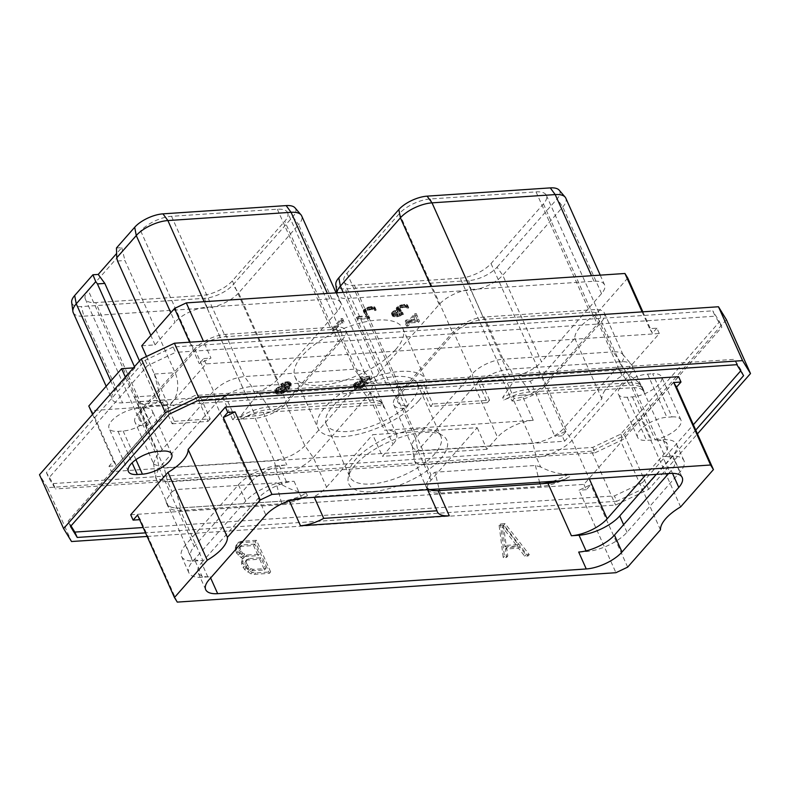 <?xml version="1.0" encoding="UTF-8"?>
<svg xmlns="http://www.w3.org/2000/svg" width="790" height="790" viewBox="0 0 790 790"><rect width="100%" height="100%" fill="white"/><g stroke="black" fill="none" stroke-linecap="round" stroke-linejoin="round"><path stroke-width="0.59" stroke-dasharray="3.95 2.96" d="M660.47 529.823L621.177 441.985A38.305 15.741 -24.1 0 1 641.322 419.065L678.59 376.672M680.625 506.904L641.322 419.065M130.706 514.754L583.909 484.379L621.177 441.985M583.909 484.379L586.308 489.731L590.762 484.655L579.031 490.215L615.933 572.701M627.665 567.141L590.762 484.655M169.258 414.157L166.858 408.795L68.108 521.133L71.021 525.893M166.858 408.795L194.893 395.514L734.483 359.341L741.198 370.303L740.674 370.895M695.753 430.076L644.837 487.983L642.438 482.631L693.353 424.724M642.438 482.631L614.413 495.913L143.148 527.513M671.974 416.923A20.935 8.601 -24.1 0 1 680.921 419.925A20.935 8.601 -24.1 0 1 672.804 432.17A20.935 8.601 -24.1 0 1 651.661 440.03L646.566 440.366A20.935 8.601 -24.1 0 1 637.619 437.364A20.935 8.601 -24.1 0 1 645.736 425.129A20.935 8.601 -24.1 0 1 666.879 417.268L671.974 416.923L652.668 373.769A20.935 8.601 -24.1 0 1 661.625 376.781A20.935 8.601 -24.1 0 1 653.498 389.016A20.935 8.601 -24.1 0 1 632.356 396.876L627.26 397.222A20.935 8.601 -24.1 0 1 618.313 394.21A20.935 8.601 -24.1 0 1 626.431 381.975A20.935 8.601 -24.1 0 1 647.573 374.114L652.668 373.769M70.498 526.486L68.108 521.133M644.837 487.983L616.812 501.275L614.413 495.913M616.812 501.275L145.538 532.865M743.597 375.655L741.198 370.303M147.147 536.459L615.598 505.047L648.689 489.365L697.452 433.888M648.689 489.365L624.594 435.507L591.503 451.189L615.598 505.047M726.405 319.693L624.594 435.507M591.503 451.189L47.43 487.657L71.525 541.525M47.43 487.657L39.5 474.731M173.188 347.007L145.162 360.289L46.403 472.627L53.127 483.579L55.517 488.941L48.802 477.98L147.562 365.651L175.587 352.36L173.188 347.007L712.778 310.835L715.177 316.188L175.587 352.36M53.127 483.579L592.717 447.407L620.743 434.125L719.502 321.797L712.778 310.835M145.162 360.289L147.562 365.651M592.717 447.407L595.107 452.769L55.517 488.941M595.107 452.769L623.142 439.477L721.892 327.149L715.177 316.188M138.339 408.252L143.434 407.907A20.935 8.601 -24.1 0 1 152.381 410.919A20.935 8.601 -24.1 0 1 144.264 423.154A20.935 8.601 -24.1 0 1 123.122 431.014L118.026 431.36A20.935 8.601 -24.1 0 1 109.079 428.348A20.935 8.601 -24.1 0 1 117.197 416.113A20.935 8.601 -24.1 0 1 138.339 408.252L157.644 451.406M111.41 471.61L148.678 429.217A38.305 15.741 155.9 0 0 168.823 406.297L206.091 363.904L659.294 333.528L622.026 375.912A38.305 15.741 155.9 0 0 601.871 398.832L564.613 441.225L111.41 471.61L109.01 466.248L113.474 461.172L116.288 465.764L91.61 410.593L530.258 381.185L554.936 436.357L566.677 430.797L541.989 375.625L530.258 381.185M46.403 472.627L48.802 477.98M620.743 434.125L623.142 439.477M719.502 321.797L721.892 327.149M125.363 377.057L134.27 396.945A38.305 15.741 -24.1 0 1 134.241 396.965L154.988 395.553L139.514 360.961M134.241 396.965L148.678 429.217M92.549 414.385L113.474 461.172M133.431 367.883L134.952 367.785L134.468 366.698M141.736 345.783L155.077 344.884L175.034 322.192L170.798 312.731M134.952 367.785L115.004 390.477A24.767 10.181 155.9 0 0 111.992 399.276A24.767 10.181 155.9 0 0 122.578 402.831L245.769 394.575A24.767 10.181 155.9 0 0 277.379 379.595L337.409 311.309A24.767 10.181 155.9 0 0 340.421 302.511A24.767 10.181 155.9 0 0 329.825 298.956L206.644 307.211A24.767 10.181 155.9 0 0 175.034 322.192M88.796 406.011L91.61 410.593M627.754 278.07L594.949 315.388A38.305 15.741 155.9 0 0 574.804 338.308L541.989 375.625M600.242 275.147L604.557 284.805A24.767 10.181 155.9 0 1 601.545 293.603L541.515 361.879L502.756 275.226L497.038 267.218A22.14 9.095 -24.1 0 1 468.766 280.608L345.585 288.873A22.14 9.095 -24.1 0 1 335.819 284.617M604.557 284.805A24.767 10.181 155.9 0 0 593.971 281.25L470.781 289.505A24.767 10.181 155.9 0 0 439.171 304.486L379.141 372.771A24.767 10.181 155.9 0 0 376.129 381.57A24.767 10.181 155.9 0 0 386.725 385.125L509.906 376.87A24.767 10.181 155.9 0 0 541.515 361.879M395.662 349.565A59.102 24.283 155.9 0 0 402.851 328.561A59.102 24.283 155.9 0 0 358.946 323.357A59.102 24.283 155.9 0 0 302.145 355.836A59.102 24.283 155.9 0 0 294.956 376.83A59.102 24.283 155.9 0 0 338.861 382.034A59.102 24.283 155.9 0 0 395.662 349.565M416.261 313.571L418.483 319.081L417.485 320.217L409.852 320.72L407.057 323.9L405.635 323.989L408.43 320.819L405.25 321.036L406.139 320.009L409.329 319.802L414.711 313.679L416.261 313.571L419.441 321.224L418.443 322.35L410.81 322.863L408.015 326.043L406.593 326.132L409.388 322.962L406.208 323.179L407.097 322.152L410.287 321.945L415.668 315.822L417.219 315.714M364.447 381.787L362.65 381.047L359.124 381.511L354.907 384.098L354.651 385.49L356.389 386.053L364.111 384.049L361.405 385.658L357.603 386.725L353.466 386.182L353.663 384.345L355.964 382.38L361.425 380.385L364.625 380.375L365.819 381.066L369.434 376.968L360.201 377.59L360.902 376.791L371.231 376.099L366.343 381.659L364.447 381.787L365.405 383.92L363.607 383.19L360.082 383.654L355.865 386.241L355.609 387.633L357.347 388.196L365.069 386.192L360.279 388.542L356.705 388.986L354.424 388.325L354.621 386.488L356.922 384.523L362.383 382.528L365.582 382.518L366.787 383.209L370.392 379.111L361.158 379.733L361.86 378.933L372.189 378.242L367.31 383.802L365.405 383.92M277.725 387.416L283.008 385.639L285.871 385.658L287.185 386.577L289.071 383.723L288.429 382.627L285.634 382.587L280.677 384.197L284.993 382.084L287.935 381.688L290.216 382.34L290.019 384.197L287.59 387.298L284.331 390.013L280.578 391.682L277.32 392.107L275.048 391.445L275.236 389.598L277.725 387.416L278.682 389.559L283.966 387.781L286.829 387.801L288.143 388.719L290.029 385.866L289.387 384.769L286.592 384.73L281.635 386.34L285.95 384.226L288.893 383.831L291.174 384.483L289.92 387.88L283.62 393.074L278.287 394.25L276.006 393.588L276.194 391.741L278.682 389.559M331.928 328.936L340.994 318.617L342.544 318.518L343.028 319.871L341.902 321.155L341.379 319.703L333.35 328.838L331.928 328.936L332.886 331.079L341.952 320.76L343.502 320.661L343.986 322.014L342.86 323.298L342.347 321.836L334.308 330.98L332.886 331.079M368.831 315.595L368.051 316.484L357.08 317.215L357.781 316.425L367.083 315.803L363.272 310.5L367.074 307.448L371.932 306.51L373.917 306.589L375.191 307.715L373.7 308.426L373.058 307.409L370.273 307.369L366.935 308.278L365.099 309.621L364.921 310.549L369.789 317.738L369.009 318.627L358.038 319.358L358.739 318.568L368.041 317.945L364.229 312.643L366.086 310.529L371.656 308.742L374.875 308.732L376.149 309.858L375.803 310.49L374.657 310.569L374.016 309.552L371.241 309.512L367.893 310.421L366.056 311.764L365.879 312.692L369.789 317.738M391.514 313.887L391.741 312.682L393.548 310.944L397.054 309.621L396.225 308.88L396.639 307.458L399.987 305.246L406.504 304.407L407.778 305.523L407.433 306.165L406.287 306.234L405.645 305.226L402.87 305.187L398.17 306.895L397.775 308.821L400.431 309.088L395.207 310.658L392.788 312.672L392.956 313.61L396.837 313.808L402.446 312.149L396.402 314.588L392.887 314.618L391.514 313.887L392.472 316.03L392.699 314.825L394.506 313.087L398.012 311.764L397.143 310.431L398.99 308.317L404.885 306.51L407.462 306.55L408.736 307.666L407.245 308.376L406.603 307.369L403.828 307.33L400.49 308.238L398.476 310.5L401.389 311.23L400.895 311.793L397.656 312.238L394.605 313.837L393.647 315.309L394.388 315.96L399.651 315.605L402.298 314.371L403.404 314.292L401.666 315.417L397.36 316.731L393.845 316.76L392.472 316.03M146.506 356.448L168.823 406.297M117.562 261.016L124.948 260.522L175.113 372.663A20.738 12.64 86.2 0 1 176.713 393.529A20.738 12.64 86.2 0 1 166.433 404.806A20.738 12.64 86.2 0 1 154.988 395.553M155.077 344.884L150.841 335.424M189.649 342.208L199.238 363.627L210.969 358.058L203.455 341.28M206.091 363.904L203.692 358.551L199.238 363.627M154.396 374.035A38.305 15.741 -24.1 0 1 154.396 374.055L159.718 394.97L156.647 402.683L149.33 405.951L140.215 403.631L134.27 396.945M116.456 248.001L121.759 247.645L116.624 253.491M121.759 247.645L124.948 260.522M295.016 207.839A22.14 9.095 -24.1 0 1 292.922 216.648L232.892 284.923A22.14 9.095 -24.1 0 1 204.63 298.324L81.449 306.579A22.14 9.095 -24.1 0 1 71.673 302.323M341.527 333.074L287.678 212.688A24.144 9.924 -24.1 0 0 277.349 209.222L171.529 216.312A24.144 9.924 -24.1 0 0 140.709 230.927L88.302 290.542L142.151 410.928L194.557 351.313A24.144 9.924 -24.1 0 1 225.387 336.708L331.198 329.608A24.144 9.924 -24.1 0 1 341.527 333.074A24.144 9.924 -24.1 0 1 338.594 341.655L286.187 401.271A24.144 9.924 -24.1 0 1 255.358 415.876L234.897 417.248L225.318 395.829L200.65 397.479L198.458 399.967L223.126 398.318L225.318 395.829M287.678 212.688A24.144 9.924 -24.1 0 1 284.736 221.269L338.594 341.655M153.872 464.332L164.192 467.799L274.091 460.432C286.375 458.872 296.655 453.993 304.91 445.817L361.692 381.234L364.625 372.653L363.983 371.636L354.305 369.187L244.406 376.553C232.122 378.114 221.842 382.982 213.586 391.168L156.805 455.751L153.536 463.167L153.872 464.332L134.991 422.127A24.144 9.924 -24.1 0 0 145.321 425.593L147.444 425.454L149.636 422.966A24.144 9.924 -24.1 0 1 139.218 419.51L85.359 299.114A24.144 9.924 -24.1 0 0 95.689 302.59L201.509 295.49A24.144 9.924 -24.1 0 0 232.329 280.885L284.736 221.269M85.359 299.114A24.144 9.924 -24.1 0 1 88.302 290.542M73.223 312.623A24.767 10.181 155.9 0 0 83.819 316.178L81.449 306.579M245.769 394.575L207 307.922L83.819 316.178L122.578 402.831M204.63 298.324L207 307.922A24.767 10.181 155.9 0 0 238.619 292.932L232.892 284.923M337.409 311.309L298.64 224.656L238.619 292.932L277.379 379.595M292.922 216.648L298.64 224.656A24.767 10.181 155.9 0 0 301.652 215.858M134.991 422.127A24.144 9.924 -24.1 0 1 137.924 413.545L156.805 455.751L159.116 467.947L155.324 476.548L155.709 477.901L167.687 481.93L277.576 474.553C291.856 472.726 303.775 467.078 313.334 457.608L370.115 393.025L373.522 383.071L372.762 381.886L361.543 379.052L251.645 386.419C237.365 388.246 225.446 393.894 215.897 403.364L159.116 467.947L194.241 546.482A28.015 11.514 -24.1 0 0 190.834 556.437L167.371 503.961A28.015 11.514 -24.1 0 1 167.223 503.605L166.107 501.107A31.877 13.094 155.9 0 0 166.157 501.848A31.877 13.094 155.9 0 0 166.591 503.388A31.877 13.094 155.9 0 0 180.219 507.97L280.647 501.235A31.877 13.094 155.9 0 0 306.332 493.207C298.61 492.417 290.562 489.632 282.188 484.853L276.105 482.868L281.763 503.734A31.877 13.094 155.9 0 0 307.448 495.705A28.015 11.514 -24.1 0 1 300.921 498.214M364.625 372.653L345.753 330.457A24.144 9.924 -24.1 0 0 335.424 326.991L225.535 334.358A24.144 9.924 -24.1 0 0 194.705 348.963L137.924 413.545M345.753 330.457A24.144 9.924 -24.1 0 1 342.811 339.038L361.692 381.234L370.115 393.025L393.025 444.237L382.409 456.314L372.732 434.678L477.209 427.666L431.044 480.182A28.015 11.514 155.9 0 0 427.311 489.129L427.568 489.721M234.897 417.248L232.714 419.737L255.21 418.226A24.144 9.924 -24.1 0 0 286.039 403.621L342.811 339.038M139.218 419.51A24.144 9.924 -24.1 0 1 142.151 410.928M149.636 422.966L140.047 401.547L137.865 404.026L162.533 402.377L164.715 399.888L139.958 401.547L95.689 302.59M147.444 425.454L137.865 404.026M162.533 402.377L172.111 423.805L174.304 421.317L164.715 399.888M174.304 421.317L210.229 418.907L200.65 397.479M232.714 419.737L223.126 398.318M172.111 423.805L208.047 421.396L198.458 399.967M145.321 425.593L164.192 467.799L167.687 481.93L172.062 491.696C167.618 497.661 165.643 500.801 166.107 501.107L155.709 477.901M166.157 501.848L166.068 501.048M289.95 500.564A28.015 11.514 -24.1 0 1 289.239 500.623L179.35 507.99A28.015 11.514 -24.1 0 1 167.371 503.961M194.705 348.963L213.586 391.168L215.897 403.364L251.023 481.9A28.015 11.514 -24.1 0 1 286.78 464.954L279.137 465.458A31.877 13.094 155.9 0 0 238.462 484.744L185.423 545.07A31.877 13.094 155.9 0 0 181.552 556.387A31.877 13.094 155.9 0 0 195.179 560.969L202.813 560.456A28.015 11.514 -24.1 0 1 190.834 556.437M172.062 491.696L175.686 489.603L276.105 482.868M286.039 403.621L304.91 445.817L313.334 457.608L326.566 487.183A28.015 11.514 -24.1 0 1 314.045 496.722L427.311 489.129M314.301 497.315L314.045 496.722M307.448 495.705L306.332 493.207M326.566 487.183L372.732 434.678M263.307 412.479A28.015 11.514 -24.1 0 0 241.473 419.144L240.358 416.646L256.019 396.185L259.643 394.101L360.072 387.367L366.145 389.342L379.743 400.49L384.503 408.055A28.015 11.514 -24.1 0 0 373.196 405.112L263.307 412.479L286.78 464.954M632.217 365.731A28.015 11.514 -24.1 0 1 628.801 375.685L572.029 440.267A28.015 11.514 -24.1 0 1 536.272 457.213L426.383 464.579A28.015 11.514 -24.1 0 1 414.404 460.56A28.015 11.514 -24.1 0 1 414.019 459.207A28.015 11.514 -24.1 0 1 417.811 450.606L474.593 386.024A28.015 11.514 -24.1 0 1 510.34 369.078L620.239 361.711A28.015 11.514 -24.1 0 1 631.457 364.546A28.015 11.514 -24.1 0 1 632.217 365.731L644.018 392.156A28.015 11.514 155.9 0 0 643.87 391.791A28.015 11.514 155.9 0 0 631.891 387.772L522.002 395.138L533.25 420.29L384.454 430.264A28.015 11.514 -24.1 0 1 396.432 434.293A28.015 11.514 -24.1 0 1 393.025 444.237M251.023 481.9L194.241 546.482M201.539 562.786L258.32 498.204A28.015 11.514 -24.1 0 1 294.068 481.258L286.434 481.772A31.877 13.094 155.9 0 0 245.749 501.048L192.721 561.374A31.877 13.094 155.9 0 0 188.84 572.701A31.877 13.094 155.9 0 0 202.467 577.273L210.11 576.759A28.015 11.514 -24.1 0 1 198.132 572.74A28.015 11.514 -24.1 0 1 201.539 562.786L209.103 579.692M578.695 552.052L586.338 551.538A31.877 13.094 155.9 0 0 627.013 532.263L680.052 471.936A31.877 13.094 155.9 0 0 683.923 460.61A31.877 13.094 155.9 0 0 670.295 456.037L662.662 456.551L670.216 473.447M656.263 474.385L672.754 455.632A31.877 13.094 155.9 0 0 676.635 444.306A31.877 13.094 155.9 0 0 662.998 439.734L655.364 440.237A28.015 11.514 155.9 0 1 667.343 444.266A28.015 11.514 155.9 0 1 663.936 454.22L645.568 475.106M668.557 473.566L671.224 470.524A28.015 11.514 155.9 0 0 674.63 460.57A28.015 11.514 155.9 0 0 662.662 456.551M559.646 480.863A28.015 11.514 155.9 0 0 569.758 476.617A31.877 13.094 -24.1 0 1 541.061 486.344L440.642 493.079A31.877 13.094 -24.1 0 1 427.015 488.497A31.877 13.094 -24.1 0 1 426.728 487.707A28.015 11.514 155.9 0 0 429.365 489.593M405.882 408.134L408.075 405.645L398.486 384.216L396.303 386.705L405.882 408.134L404.006 408.252A24.144 9.924 155.9 0 1 393.687 404.786A24.144 9.924 155.9 0 1 396.62 396.205L453.401 331.622A24.144 9.924 155.9 0 1 484.221 317.007L594.12 309.641A24.144 9.924 155.9 0 1 604.449 313.116A24.144 9.924 155.9 0 1 601.506 321.698L544.725 386.28A24.144 9.924 155.9 0 1 513.905 400.885L532.786 443.091L536.272 457.213L540.646 466.989C550.551 471.995 559.893 474.375 568.642 474.128L569.758 476.617M430.056 489.553A31.877 13.094 -24.1 0 1 425.899 486.008A31.877 13.094 -24.1 0 1 425.613 485.218L430.985 474.879L434.984 472.223L439.122 488.941M425.613 485.218L426.728 487.707M440.287 459.207A53.681 22.061 155.9 0 0 442.785 435.646A53.681 22.061 155.9 0 0 400.441 437.374A53.681 22.061 155.9 0 0 355.352 464.895A53.681 22.061 155.9 0 0 348.163 477.97A53.681 22.061 155.9 0 0 382.35 490.205A53.681 22.061 155.9 0 0 440.287 459.207M533.25 420.29A28.015 11.514 155.9 0 0 497.493 437.235L486.887 449.312L477.209 427.666M486.887 449.312L382.409 456.314M522.002 395.138A28.015 11.514 155.9 0 0 503.783 400.056L502.667 397.558L514.942 379.368L518.951 376.712L528.362 389.539A31.877 13.094 155.9 0 0 502.667 397.558M644.018 392.156A31.877 13.094 155.9 0 0 643.524 389.875A31.877 13.094 155.9 0 0 629.897 385.293L529.478 392.028A31.877 13.094 155.9 0 0 503.783 400.056M642.566 388.878L638.142 382.054L624.604 371.478L619.37 369.987L518.951 376.712M601.506 321.698L620.387 363.894A24.144 9.924 155.9 0 0 623.32 355.312A24.144 9.924 155.9 0 0 622.668 354.295A24.144 9.924 155.9 0 0 613 351.846L620.239 361.711L624.604 371.478M663.936 454.22L628.801 375.685L620.387 363.894L563.606 428.476L572.029 440.267L589.291 478.878M396.62 396.205L415.5 438.411A24.144 9.924 155.9 0 0 412.232 445.827A24.144 9.924 155.9 0 0 412.558 446.992A24.144 9.924 155.9 0 0 422.887 450.458L532.786 443.091A24.144 9.924 155.9 0 0 563.606 428.476L544.725 386.28M460.205 278.149A24.144 9.924 155.9 0 0 491.025 263.544L543.431 203.929A24.144 9.924 155.9 0 0 546.364 195.347A24.144 9.924 155.9 0 0 536.045 191.881L430.224 198.971A24.144 9.924 155.9 0 0 399.394 213.586L346.988 273.192A24.144 9.924 155.9 0 0 344.055 281.773A24.144 9.924 155.9 0 0 354.384 285.249L460.205 278.149L504.464 377.116L479.965 378.756L477.782 381.244L487.361 402.663L430.55 406.475L420.971 385.056L423.154 382.567L398.654 384.207A24.144 9.924 155.9 0 1 398.486 384.216M477.782 381.244L502.45 379.585L504.632 377.107L514.211 398.525A24.144 9.924 155.9 0 0 544.873 383.93L597.28 324.315A24.144 9.924 155.9 0 0 600.222 315.733A24.144 9.924 155.9 0 0 589.893 312.267L484.072 319.358A24.144 9.924 155.9 0 0 453.253 333.973L400.846 393.588A24.144 9.924 155.9 0 0 397.903 402.159A24.144 9.924 155.9 0 0 408.075 405.645M513.905 400.885L512.029 401.014L502.45 379.585M396.303 386.705L420.971 385.056M430.55 406.475L432.742 403.986L423.154 382.567M487.361 402.663L489.543 400.184L432.742 403.986M489.543 400.184L479.965 378.756M559.162 190.133A22.14 9.095 -24.1 0 1 557.059 198.932L497.038 267.218M509.906 376.87L471.146 290.216A24.767 10.181 155.9 0 0 502.756 275.226L562.786 206.95A24.767 10.181 155.9 0 0 565.798 198.152M468.766 280.608L471.146 290.216L347.956 298.472L345.585 288.873M336.994 292.794A24.767 10.181 155.9 0 0 337.034 293.712A24.767 10.181 155.9 0 0 337.37 294.917A24.767 10.181 155.9 0 0 347.956 298.472L386.725 385.125M512.029 401.014L514.211 398.525M431.044 480.182L417.811 450.606L415.5 438.411L472.282 373.828L474.593 386.024L497.493 437.235M484.221 317.007L503.102 359.213A24.144 9.924 155.9 0 0 472.282 373.828L453.401 331.622M514.942 379.368L510.34 369.078L503.102 359.213L613 351.846L594.12 309.641M642.902 389.658A31.877 13.094 155.9 0 0 642.408 387.376A31.877 13.094 155.9 0 0 641.549 386.034A31.877 13.094 155.9 0 0 628.781 382.804L528.362 389.539L529.478 392.028M540.646 466.989L535.413 465.488L434.984 472.223M568.642 474.128A31.877 13.094 -24.1 0 1 552.536 481.337M541.703 483.697A31.877 13.094 -24.1 0 1 539.945 483.855L439.526 490.58A31.877 13.094 -24.1 0 1 437.828 490.659M326.369 424.358A49.829 20.481 -24.1 0 1 332.432 406.653A49.829 20.481 155.9 0 1 380.326 379.269A49.829 20.481 155.9 0 1 417.347 383.663A49.829 20.481 155.9 0 1 411.284 401.369A49.829 20.481 -24.1 0 1 363.39 428.743A49.829 20.481 -24.1 0 1 326.369 424.358L349.851 476.854A49.829 20.481 -24.1 0 0 386.873 481.238A49.829 20.481 -24.1 0 0 434.767 453.865A49.829 20.481 155.9 0 0 440.83 436.159A49.829 20.481 155.9 0 0 437.087 431.992A49.829 20.481 155.9 0 0 397.765 433.601A49.829 20.481 155.9 0 0 355.915 459.148A49.829 20.481 -24.1 0 0 349.249 471.284L348.163 477.97M349.851 476.854A49.829 20.481 -24.1 0 1 349.249 471.284M418.621 400.876A59.102 24.283 -24.1 0 1 361.81 433.345A59.102 24.283 -24.1 0 1 317.916 428.141A59.102 24.283 -24.1 0 1 325.105 407.146A59.102 24.283 155.9 0 1 381.906 374.677A59.102 24.283 155.9 0 1 425.81 379.881A59.102 24.283 155.9 0 1 418.621 400.876M241.473 419.144A31.877 13.094 -24.1 0 1 270.17 409.408L370.599 402.683A31.877 13.094 -24.1 0 1 384.226 407.255A31.877 13.094 -24.1 0 1 384.503 408.055M240.358 416.646A31.877 13.094 -24.1 0 1 269.054 406.919L369.483 400.184A31.877 13.094 -24.1 0 1 382.251 403.413A31.877 13.094 -24.1 0 1 383.111 404.766A31.877 13.094 -24.1 0 1 383.387 405.556M167.223 503.605A31.877 13.094 155.9 0 0 167.707 505.886A31.877 13.094 155.9 0 0 181.335 510.458L281.763 503.734M208.047 421.396L210.229 418.907M659.294 333.528L656.895 328.166L649.617 328.66L642.112 311.872M203.692 358.551L210.969 358.058M656.895 328.166L652.431 333.242L649.617 328.66M642.853 311.823L652.431 333.242M594.949 315.388L622.026 375.912M574.804 338.308L601.871 398.832M564.613 441.225L562.213 435.873L566.677 430.797M562.213 435.873L554.936 436.357M109.01 466.248L116.288 465.764M418.483 319.081L419.441 321.224M414.711 313.679L415.668 315.822M409.329 319.802L410.287 321.945M406.139 320.009L407.097 322.152M405.25 321.036L406.208 323.179M408.43 320.819L409.388 322.962M405.635 323.989L406.593 326.132M407.057 323.9L408.015 326.043M409.852 320.72L410.81 322.863M417.485 320.217L418.443 322.35M417.9 321.431L416.044 316.918L411.709 321.846L417.9 321.431L416.044 316.918M415.086 314.776L410.751 319.703L416.942 319.288M410.751 319.703L411.709 321.846M363.785 381.205L364.743 383.338M366.343 381.659L367.31 383.802M371.231 376.099L372.189 378.242M360.902 376.791L361.86 378.933M360.201 377.59L361.158 379.733M369.434 376.968L370.392 379.111M365.819 381.066L366.787 383.209M364.625 380.375L365.582 382.518M363.291 380.257L364.249 382.4M361.425 380.385L362.383 382.528M359.707 380.701L360.665 382.844M357.633 381.452L358.591 383.594M355.964 382.38L356.922 384.523M354.404 383.496L355.362 385.639M353.663 384.345L354.621 386.488M353.318 385.382L354.276 387.525M353.466 386.182L354.424 388.325M354.414 386.735L355.372 388.878M355.747 386.843L356.705 388.986M357.603 386.725L358.561 388.868M359.322 386.399L360.279 388.542M361.405 385.658L362.363 387.801M363.084 384.73L364.042 386.863M364.111 384.049L365.069 386.192M362.738 384.138L363.696 386.28M361.395 385.026L362.353 387.169M359.914 385.599L360.872 387.742M358.364 385.925L359.322 388.068M356.389 386.053L357.347 388.196M355.253 385.905L356.211 388.048M354.651 385.49L355.609 387.633M354.611 384.809L355.569 386.952M354.907 384.098L355.865 386.241M355.362 383.594L356.32 385.737M356.339 382.844L357.297 384.987M357.663 382.074L358.621 384.216M359.124 381.511L360.082 383.654M360.675 381.185L361.632 383.328M362.65 381.047L363.607 383.19M279.186 386.715L280.144 388.858M276.184 388.532L277.142 390.675M275.236 389.598L276.194 391.741M274.9 390.645L275.858 392.788M275.048 391.445L276.006 393.588M275.987 391.988L276.944 394.131M277.32 392.107L278.287 394.25M278.87 391.998L279.828 394.141M280.578 391.682L281.536 393.825M282.662 390.932L283.62 393.074M284.331 390.013L285.289 392.156M285.911 388.878L286.869 391.02M287.59 387.298L288.548 389.44M288.962 385.737L289.92 387.88M290.019 384.197L290.977 386.34M290.365 383.15L291.322 385.293M290.216 382.34L291.174 384.483M289.268 381.797L290.226 383.94M287.935 381.688L288.893 383.831M286.711 381.768L287.669 383.91M284.993 382.084L285.95 384.226M282.909 382.834L283.867 384.977M281.26 383.752L282.218 385.895M280.677 384.197L281.635 386.34M281.793 384.118L282.761 386.261M282.948 383.446L283.906 385.589M284.39 382.893L285.348 385.036M285.634 382.587L286.592 384.73M287.619 382.449L288.577 384.592M288.429 382.627L289.387 384.769M289.031 383.041L289.989 385.184M289.071 383.723L290.029 385.866M288.775 384.414L289.733 386.557M287.876 385.787L288.844 387.93M287.185 386.577L288.143 388.719M285.871 385.658L286.829 387.801M284.548 385.54L285.506 387.683M283.008 385.639L283.966 387.781M281.289 385.964L282.247 388.107M279.097 390.003L277.152 392.205L277.784 393.301L280.904 393.321L284.913 391.682L286.849 389.48L285.19 388.453L279.097 390.003L278.139 387.86L277.132 388.621L278.09 390.764M277.132 388.621L276.233 390.744L277.636 391.336L281.181 390.872L283.956 389.539L285.891 387.337L285.042 386.478L281.921 386.458L278.139 387.86M276.49 389.361L277.448 391.504M276.194 390.062L277.152 392.205M276.233 390.744L277.191 392.887M276.826 391.159L277.784 393.301M277.636 391.336L278.594 393.479M279.946 391.178L280.904 393.321M281.181 390.872L282.139 393.015M282.632 390.319L283.59 392.462M283.956 389.539L284.913 391.682M284.933 388.789L285.891 390.932M285.585 388.058L286.543 390.201M285.891 387.337L286.849 389.48M285.625 386.893L286.582 389.036M285.042 386.478L286 388.621M284.232 386.31L285.19 388.453M281.921 386.458L282.879 388.601M280.687 386.774L281.645 388.917M279.265 387.317L280.223 389.46M340.994 318.617L341.952 320.76M333.35 328.838L334.308 330.98M341.379 319.703L342.347 321.836M341.902 321.155L342.86 323.298M343.028 319.871L343.986 322.014M342.544 318.518L343.502 320.661M368.051 316.484L369.009 318.627M364.921 310.549L365.879 312.692M365.099 309.621L366.056 311.764M365.572 309.078L366.53 311.221M366.935 308.278L367.893 310.421M368.407 307.725L369.365 309.868M370.273 307.369L371.241 309.512M371.596 307.28L372.554 309.423M373.058 307.409L374.016 309.552M373.66 307.833L374.618 309.976M373.7 308.426L374.657 310.569M374.845 308.347L375.803 310.49M375.191 307.715L376.149 309.858M374.737 306.935L375.694 309.078M373.917 306.589L374.875 308.732M371.932 306.51L372.9 308.653M370.698 306.599L371.656 308.742M368.654 306.945L369.611 309.088M367.074 307.448L368.031 309.591M365.128 308.386L366.086 310.529M364.091 309.246L365.049 311.388M363.726 309.66L364.684 311.803M363.272 310.5L364.229 312.643M363.311 311.092L364.269 313.235M367.083 315.803L368.041 317.945M357.781 316.425L358.739 318.568M357.08 317.215L358.038 319.358M391.485 313.294L392.442 315.437M392.038 314.262L392.995 316.405M392.887 314.618L393.845 316.76M393.914 314.746L394.872 316.889M396.402 314.588L397.36 316.731M397.805 314.282L398.762 316.425M399.434 313.758L400.392 315.901M400.708 313.275L401.666 315.417M401.853 312.603L402.811 314.746M402.446 312.149L403.404 314.292M401.34 312.228L402.298 314.371M400.737 312.623L401.695 314.766M399.612 313.166L400.57 315.309M398.693 313.462L399.651 315.605M396.837 313.808L397.795 315.951M394.872 313.936L395.829 316.079M393.43 313.818L394.388 315.96M392.956 313.61L393.914 315.753M392.689 313.166L393.647 315.309M392.788 312.672L393.746 314.815M393.647 311.695L394.605 313.837M395.207 310.658L396.165 312.8M396.699 310.095L397.656 312.238M398.891 309.719L399.849 311.862M399.938 309.65L400.895 311.793M400.431 309.088L401.389 311.23M399.365 309.157L400.323 311.3M397.775 308.821L398.733 310.954M397.518 308.357L398.476 310.5M397.686 307.438L398.644 309.581M398.17 306.895L399.128 309.038M399.533 306.095L400.49 308.238M400.994 305.532L401.952 307.675M402.87 305.187L403.828 307.33M404.194 305.098L405.151 307.241M405.645 305.226L406.603 307.369M406.248 305.651L407.206 307.794M406.287 306.234L407.245 308.376M407.433 306.165L408.391 308.307M407.778 305.523L408.736 307.666M407.334 304.752L408.292 306.895M406.504 304.407L407.462 306.55M404.529 304.328L405.487 306.471M403.927 304.367L404.885 306.51M401.567 304.733L402.525 306.875M399.987 305.246L400.945 307.389M398.032 306.184L398.99 308.317M397.005 307.043L397.963 309.186M396.639 307.458L397.597 309.591M396.185 308.288L397.143 310.431M396.225 308.88L397.182 311.023M397.054 309.621L398.012 311.764M394.664 310.292L395.622 312.435M393.548 310.944L394.506 313.087M392.492 311.823L393.45 313.966M391.741 312.682L392.699 314.825M736.873 364.694L734.483 359.341M197.283 400.866L194.893 395.514M177.276 602.108L140.383 519.623L137.569 515.04M139.642 519.672L140.383 519.623M586.308 489.731L579.031 490.215M499.112 525.37L503.852 525.054L528.016 556.002L524.718 556.219L518.497 548.191L505.412 549.07L506.538 557.444L503.24 557.661L499.112 525.37L500.356 523.948L505.096 523.632L529.27 554.58L525.962 554.797L519.751 546.769L506.667 547.648L507.792 556.022L504.484 556.239L500.356 523.948M243.241 558.451L241.197 557.681L236.664 553.217L235.213 548.546L235.884 545.752L237.464 543.599L240.269 542.72L255.279 541.713L269.42 573.333L254.41 574.34L251.013 573.886L244.584 569.511L241.602 564.238L241.997 559.448L244.495 557.029L242.451 556.259L237.918 551.795L236.457 547.134L237.128 544.33L238.708 542.177L241.513 541.298L256.523 540.291L270.674 571.92L255.664 572.918L252.257 572.464L248.899 570.637L244.337 566.154L242.846 562.816L243.241 558.026L244.495 557.029M503.852 525.054L505.096 523.632M503.24 557.661L504.484 556.239M506.538 557.444L507.792 556.022M505.412 549.07L506.667 547.648M518.497 548.191L519.751 546.769M524.718 556.219L525.962 554.797M528.016 556.002L529.27 554.58M503.467 525.439L506.143 545.386L518.28 544.577L503.467 525.439L502.223 526.861L504.899 546.808L506.143 545.386M504.899 546.808L517.025 545.999L502.223 526.861M517.025 545.999L518.28 544.577M241.197 557.681L242.451 556.259M241.997 559.448L243.241 558.026M241.325 562.223L242.579 560.801M241.602 564.238L242.846 562.816M243.093 567.576L244.337 566.154M244.584 569.511L245.838 568.089M247.645 572.059L248.899 570.637M251.013 573.886L252.257 572.464M254.41 574.34L255.664 572.918M269.42 573.333L270.674 571.92M255.279 541.713L256.523 540.291M240.269 542.72L241.513 541.298M237.464 543.599L238.708 542.177M235.884 545.752L237.128 544.33M235.213 548.546L236.457 547.134M235.479 550.561L236.733 549.139M236.664 553.217L237.918 551.795M238.165 555.153L239.41 553.731M254.805 544.103L242.421 544.932L240.743 545.781L240.032 547.332L240.98 550.976L242.609 553.079L246.934 555.024L259.308 554.195L254.805 544.103L253.55 545.525L241.167 546.354L242.421 544.932M246.45 563.201L249.028 567.437L251.032 568.8L253.353 569.383L265.736 568.553L260.917 557.78L248.534 558.609L246.855 559.458L246.154 561.009L246.45 563.201L245.196 564.623L246.154 566.756L247.398 565.334M241.167 546.354L239.489 547.203L238.787 548.754L239.726 552.398L243.359 555.864L245.68 556.446L258.063 555.617L253.55 545.525M239.489 547.203L240.743 545.781M238.787 548.754L240.032 547.332M239.084 550.946L240.328 549.524M239.726 552.398L240.98 550.976M241.355 554.491L242.609 553.079M243.359 555.864L244.614 554.442M245.68 556.446L246.934 555.024M258.063 555.617L259.308 554.195M246.154 566.756L249.778 570.222L252.109 570.805L264.482 569.975L259.673 559.202L247.29 560.031L245.611 560.88L244.9 562.431L245.196 564.623M247.784 568.859L249.028 567.437M249.778 570.222L251.032 568.8M252.109 570.805L253.353 569.383M264.482 569.975L265.736 568.553M259.673 559.202L260.917 557.78M247.29 560.031L248.534 558.609M245.611 560.88L246.855 559.458M244.9 562.431L246.154 561.009M632.356 396.876L651.661 440.03M647.573 374.114L666.879 417.268M627.26 397.222L646.566 440.366M143.434 407.907L162.74 451.06M118.026 431.36L132.108 462.822M123.122 431.014L135.929 459.662M154.396 374.055L175.113 372.663M115.004 390.477L110.768 381.007M329.825 298.956L327.356 293.436M206.644 307.211L204.175 301.691M140.709 230.927L194.557 351.313M201.509 295.49L255.358 415.876M232.329 280.885L286.187 401.271M277.349 209.222L331.198 329.608M171.529 216.312L225.387 336.708M255.21 418.226L274.091 460.432L277.576 474.553L282.188 484.853M335.424 326.991L354.305 369.187L361.543 379.052L366.145 389.342M225.535 334.358L244.406 376.553L251.645 386.419L256.019 396.185M179.35 507.99L202.813 560.456M373.196 405.112L384.454 430.264M210.11 576.759L210.634 577.944M202.467 577.273L195.179 560.969M586.338 551.538L586.042 550.877M258.32 498.204L265.884 515.11M294.068 481.258L301.632 498.164M286.434 481.772L279.137 465.458M670.295 456.037L662.998 439.734M631.891 387.772L655.364 440.237M245.749 501.048L238.462 484.744M192.721 561.374L185.423 545.07M671.224 470.524L672.507 473.378M627.013 532.263L623.626 524.669M404.006 408.252L422.887 450.458L426.383 464.579L430.985 474.879M354.384 285.249L398.654 384.207M491.025 263.544L544.873 383.93M601.545 293.603L562.786 206.95L557.059 198.932M379.141 372.771L343.186 292.379M439.171 304.486L431.113 286.484M470.781 289.505L468.312 283.985M593.971 281.25L591.503 275.73M543.431 203.929L597.28 324.315M346.988 273.192L400.846 393.588M399.394 213.586L453.253 333.973M430.224 198.971L484.072 319.358M536.045 191.881L589.893 312.267M619.37 369.987L629.897 385.293M535.413 465.488L539.54 482.206M539.935 483.816L541.061 486.344M439.517 490.55L440.642 493.079M680.052 471.936L672.754 455.632M360.072 387.367L369.483 400.184L370.599 402.683M259.643 394.101L270.17 409.408M175.686 489.603L181.335 510.458M680.921 419.925L661.625 376.781M637.619 437.364L618.313 394.21M128.375 471.502L109.079 428.348M171.687 454.062L152.381 410.919M166.433 404.806L149.33 405.951M106.166 386.251L111.992 399.276M336.096 292.853L340.421 302.511M363.983 371.636L372.762 381.886M153.536 463.167L155.324 476.548M396.432 434.293L373.522 383.071M205.696 589.646L198.132 572.74M181.552 556.387L188.84 572.701M674.63 460.57L682.195 477.476M414.404 460.56L437.314 511.772M643.87 391.791L667.343 444.266M622.668 354.295L631.457 364.546M336.905 292.794L337.034 293.712M337.37 294.917L376.129 381.57M344.055 281.773L397.903 402.159M546.364 195.347L600.222 315.733M393.687 404.786L412.558 446.992M412.232 445.827L414.019 459.207M604.449 313.116L623.32 355.312M638.142 382.054L641.549 386.034M642.408 387.376L643.524 389.875M427.015 488.497L425.899 486.008M437.087 431.992L442.785 435.646M417.347 383.663L440.83 436.159M294.956 376.83L317.916 428.141M402.851 328.561L425.81 379.881M676.635 444.306L683.923 460.61M384.226 407.255L383.111 404.766M379.743 400.49L382.251 403.413M166.591 503.388L167.707 505.886"/><path stroke-width="1.19" d="M271.957 494.412L260.226 499.971L227.421 537.289L188.129 449.451L225.387 407.057L227.787 412.41L235.065 411.926L271.957 494.412L710.615 465.004L673.712 382.518L680.99 382.034L676.526 387.11L673.712 382.518M225.387 407.057L678.59 376.672L680.99 382.034M227.787 412.41L223.323 417.485L235.065 411.926M260.226 499.971L223.323 417.485M227.421 537.289A38.305 15.741 -24.1 0 1 207.266 560.209L174.462 597.526L177.276 602.108L615.933 572.701L627.665 567.141L660.47 529.823A38.305 15.741 -24.1 0 1 680.625 506.904L713.429 469.596L710.615 465.004M301.632 498.164L670.216 473.447A28.015 11.514 155.9 0 1 682.195 477.476A28.015 11.514 155.9 0 1 678.788 487.43L622.007 552.013A28.015 11.514 155.9 0 1 586.259 568.958L217.675 593.665A28.015 11.514 -24.1 0 1 205.696 589.646A28.015 11.514 -24.1 0 1 209.103 579.692L265.884 515.11A28.015 11.514 -24.1 0 1 301.632 498.164M693.353 424.724L740.674 370.895M143.148 527.513L74.823 532.085L71.021 525.893M157.644 451.406L162.74 451.06A20.935 8.601 -24.1 0 1 171.687 454.062A20.935 8.601 -24.1 0 1 163.57 466.307A20.935 8.601 -24.1 0 1 142.427 474.168L137.332 474.504A20.935 8.601 -24.1 0 1 128.375 471.502A20.935 8.601 -24.1 0 1 136.502 459.267A20.935 8.601 -24.1 0 1 157.644 451.406M188.129 449.451A38.305 15.741 -24.1 0 1 167.974 472.371L130.706 514.754L133.105 520.116L137.569 515.04L174.462 597.526M145.538 532.865L77.223 537.447L70.498 526.486L169.258 414.157L197.283 400.866L736.873 364.694L743.597 375.655L695.753 430.076M77.223 537.447L74.823 532.085M697.452 433.888L750.5 373.551L742.57 360.615L198.497 397.094L165.406 412.775L63.595 528.589L71.525 541.525L147.147 536.459M742.57 360.615L718.475 306.757L726.405 319.693L750.5 373.551M63.595 528.589L39.5 474.731L141.311 358.917L174.402 343.225L198.497 397.094M174.402 343.225L718.475 306.757M141.311 358.917L165.406 412.775M92.549 414.385L88.796 406.011L121.611 368.673L125.363 377.057M121.611 368.673L133.431 367.883M134.468 366.698L97.437 283.916L104.823 283.413L98.217 274.426L116.624 253.491M139.514 360.961L104.823 283.413M642.853 311.823L627.754 278.07L624.939 273.488L642.112 311.872M146.506 356.448L141.736 345.783L174.55 308.456L186.292 302.896L624.939 273.488M150.841 335.424L117.562 261.016L116.752 257.738L116.456 248.001L134.695 227.253A22.14 9.095 -24.1 0 1 162.957 213.853L286.148 205.597A22.14 9.095 -24.1 0 1 295.016 207.839L300.99 214.811A24.767 10.181 155.9 0 0 291.066 212.303L286.148 205.597M174.55 308.456L189.649 342.208M110.768 381.007L76.245 303.824A24.767 10.181 155.9 0 0 72.887 311.428L71.673 302.323A22.14 9.095 -24.1 0 1 74.675 295.529L92.914 274.782L98.217 274.426M74.675 295.529L76.245 303.824L95.758 281.625L97.437 283.916M95.758 281.625L92.914 274.782M72.887 311.428A24.767 10.181 155.9 0 0 73.223 312.623L106.166 386.251M336.096 292.853L301.652 215.858A24.767 10.181 155.9 0 0 300.99 214.811M204.175 301.691L167.885 220.558L291.066 212.303L327.356 293.436M162.957 213.853L167.885 220.558A24.767 10.181 155.9 0 0 136.265 235.539L134.695 227.253M116.752 257.738L136.265 235.539L170.798 312.731M427.568 489.721L436.988 510.775L323.722 518.368L314.301 497.315M323.722 518.368A28.015 11.514 -24.1 0 1 300.486 525.775L449.293 515.801A28.015 11.514 155.9 0 1 437.314 511.772A28.015 11.514 155.9 0 1 436.988 510.775M300.921 498.214A28.015 11.514 -24.1 0 1 289.95 500.564M429.365 489.593A28.015 11.514 155.9 0 0 438.035 490.649L547.934 483.283A28.015 11.514 155.9 0 0 559.646 480.863M547.934 483.283L571.397 535.748L579.04 535.235A31.877 13.094 155.9 0 0 619.725 515.949L656.263 474.385M668.557 473.566L614.452 535.106L622.007 552.013M586.259 568.958L578.695 552.052A28.015 11.514 155.9 0 0 614.452 535.106M645.568 475.106L607.155 518.803A28.015 11.514 155.9 0 1 571.397 535.748M550.284 187.892A22.14 9.095 -24.1 0 1 559.162 190.133L565.126 197.095A24.767 10.181 155.9 0 0 555.202 194.587L550.284 187.892L427.104 196.147A22.14 9.095 -24.1 0 0 398.841 209.547L338.811 277.823A22.14 9.095 -24.1 0 0 335.819 284.617L336.905 292.794M343.186 292.379L340.381 286.108A24.767 10.181 155.9 0 0 336.994 292.794M338.811 277.823L340.381 286.108L400.412 217.833L398.841 209.547M468.312 283.985L432.021 202.852A24.767 10.181 155.9 0 0 400.412 217.833L431.113 286.484M427.104 196.147L432.021 202.852L555.202 194.587L591.503 275.73M600.242 275.147L565.798 198.152A24.767 10.181 155.9 0 0 565.126 197.095M552.536 481.337A31.877 13.094 -24.1 0 1 541.703 483.697M437.828 490.659A31.877 13.094 -24.1 0 1 430.056 489.553M186.292 302.896L203.455 341.28M207.266 560.209L167.974 472.371M133.105 520.116L139.642 519.672M713.429 469.596L676.526 387.11M132.108 462.822L137.332 474.504M135.929 459.662L142.427 474.168M289.308 500.781L300.486 525.775M210.634 577.944L217.675 593.665M438.035 490.649L449.293 515.801M586.042 550.877L579.04 535.235M672.507 473.378L678.788 487.43M623.626 524.669L619.725 515.949M589.291 478.878L607.155 518.803M539.54 482.206L539.935 483.816M439.122 488.941L439.517 490.55"/></g></svg>
